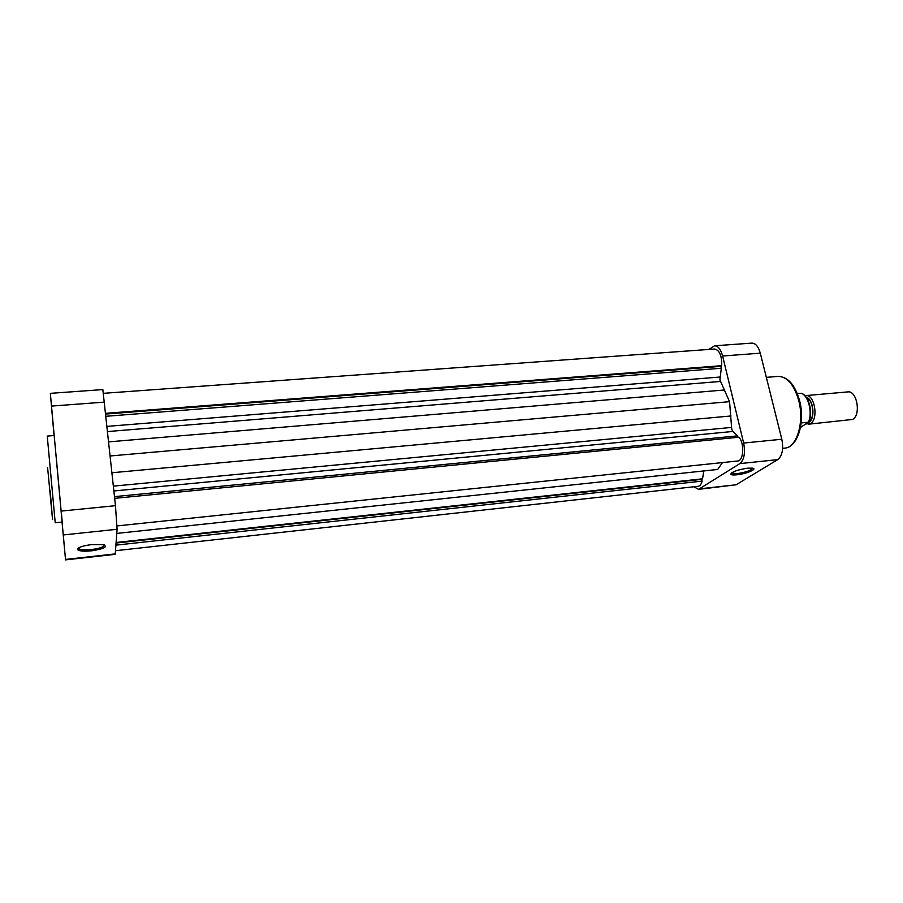 <?xml version="1.0" encoding="UTF-8"?>
<svg xmlns="http://www.w3.org/2000/svg" width="903" height="903" viewBox="0 0 903 903"><rect width="100%" height="100%" fill="white"/><g stroke="black" fill="none" stroke-linecap="round" stroke-linejoin="round"><path stroke-width="1.35" d="M51.889 410.165L52.656 418.541L51.889 410.165M61.528 514.338L62.251 522.363L61.528 514.338M63.752 540.333L64.429 547.749L63.752 540.333M91.666 550.819C84.193 551.53 79.52 551.169 77.658 549.758C77.229 547.647 81.891 545.92 91.643 544.577L103.213 544.656C108.134 546.778 104.285 548.832 91.666 550.819M78.505 547.952L79.475 549.058C81.902 549.927 85.92 550.085 91.553 549.532C99.906 548.403 104.206 546.902 104.477 545.006M57.058 466.309L54.157 435.517L47.249 436.081L55.23 522.792L62.126 522.081L57.058 466.309M65.547 559.883L50.342 393.347L102.84 389.588L115.471 505.68L117.085 529.271L115.223 554.34L65.547 559.883L62.036 522.092M50.342 393.347L54.045 435.517M808.433 424.207L852.601 419.443C861.304 415.087 856.981 390.288 847.838 391.902L805.803 395.593C814.562 394.001 818.829 419.116 810.499 423.484L806.356 423.925M808.614 422.412L808.907 422.243C815.567 418.766 813.468 398.9 806.277 397.32M800.498 427.48L808.377 422.232C812.914 412.727 808.275 394.859 800.938 393.256L797.304 393.573M800.938 393.256L801.074 393.256C808.84 394.961 813.355 412.84 808.648 422.288M801.187 422.92L808.377 422.232M804.979 395.751L805.803 395.593M806.605 397.794C813.4 399.882 815.127 418.597 808.828 421.893M737.92 437.312L737.57 435.867L732.864 431.465L731.735 429.252L729.556 401.677L719.917 379.949L721.305 368.255L720.842 366.37L721.7 365.681C721.937 355.805 719.601 350.24 714.702 349.009L103.631 393.313M115.55 550.706L698.154 486.299C699.972 486.017 701.292 484.29 702.105 481.118L701.699 479.369L702.534 478.827L703.866 470.937M115.956 545.141L702.105 481.118M117.063 525.918L737.627 460.993C743.666 460.993 744.67 443.294 738.925 437.21L114.704 498.343M116.792 533.413L717.682 469.458L722.479 462.584M116.103 543.03L701.699 479.369M116.137 542.5L702.534 478.827M114.523 496.627L737.57 435.867M110.29 455.959L729.556 401.677M106.159 416.272L721.305 368.255M105.922 414.037L720.842 366.37M105.854 413.314L721.7 365.681M747.605 468.172L752.571 468.149C757.91 468.984 746.171 473.917 736.904 474.797C733.405 475.147 731.34 474.978 730.73 474.278C731.678 471.863 737.311 469.831 747.605 468.172M731.362 472.991L737.119 473.646C746.081 472.246 751.262 470.418 752.65 468.172M781.806 439.242L760.292 353.186L722.614 355.996L743.643 443.046L781.806 439.242C783.669 448.994 782.325 455.778 777.765 459.616L736.103 484.787L698.561 489.358L739.862 463.611C744.207 459.762 745.472 452.911 743.643 443.046M722.614 355.996C720.786 349.314 718.077 345.917 714.499 345.793L751.86 343.117C755.608 343.219 758.418 346.571 760.292 353.186M714.499 345.793L708.979 349.416M693.91 486.773L698.561 489.358M50.173 490.814L52.543 519.53L47.633 467.799M61.246 511.087L115.471 505.68M104.68 402.117L51.539 406.079M65.513 559.431L115.324 553.889M117.085 529.271L63.413 534.937M107.209 426.363L719.804 377.048M113.428 486.13L731.532 427.424M113.936 490.972L732.864 431.465M112.04 472.743L731.001 415.967M108.823 441.849L724.759 389.961M107.75 431.544L720.504 381.45M798.67 400.3C793.997 384.52 787.123 376.551 778.047 376.404C787.755 376.63 794.911 384.61 799.516 400.368C805.453 421.904 797.721 447.493 784.651 448.136C796.807 447.753 804.652 422.085 798.67 400.3M777.765 459.616L739.862 463.611M700.107 488.794L736.103 484.787M78.685 548.539L77.658 549.758M79.329 547.489L79.475 549.058M766.342 377.364L778.047 376.404M782.653 448.339L784.651 448.136M731.656 472.777L731.814 473.454M731.43 473.161L730.73 474.278"/></g></svg>
